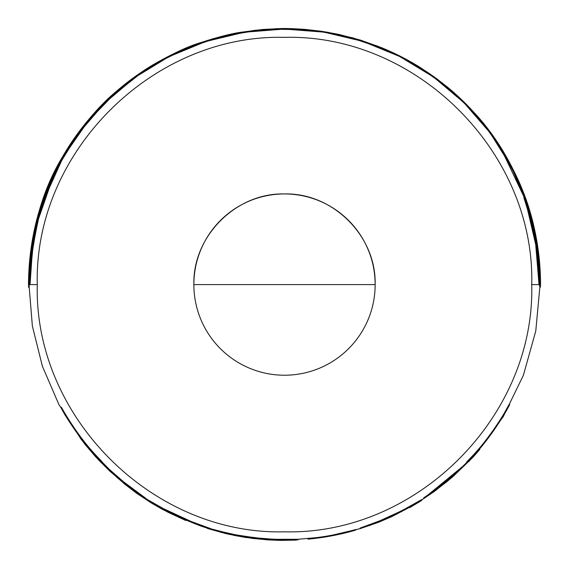<?xml version="1.0" encoding="UTF-8"?>
<svg xmlns="http://www.w3.org/2000/svg" width="569" height="569" viewBox="0 0 569 569"><rect width="100%" height="100%" fill="white"/><g stroke="black" fill="none" stroke-linecap="round" stroke-linejoin="round"><path stroke-width="0.85" d="M50.449 180.985L42.497 201.213L37.931 215.879L34.375 230.246L30.442 253.539L29.133 268.084L31.153 248.945L34.026 232.522L37.248 218.937L41.324 205.153L51.21 179.584L57.682 166.191L64.034 154.668L57.654 166.056L50.449 180.985M48.415 185.643L59.958 161.703L66.786 149.988L74.19 138.744L65.478 152.35L57.832 165.977L47.177 189.128L52.618 176.689C45.456 191.81 39.709 208.453 35.363 226.618C30.975 245.26 28.749 264.585 28.692 284.585L29.595 262.821L28.614 284.585L28.905 270.972L29.766 259.478L31.572 245.218L34.659 228.866L39.268 211.199L48.415 185.643M540.45 287.082L540.429 284.585L540.45 287.082M540.081 285.73L540.009 284.585L540.081 285.73M375.149 284.585A90.642 90.642 0 0 1 284.507 375.227A90.642 90.642 0 0 1 193.865 284.585A90.642 90.642 0 0 0 284.507 375.227A90.642 90.642 0 0 0 375.149 284.585L193.865 284.585L375.149 284.585C376.401 236.149 332.943 192.692 284.507 193.944C236.071 192.692 192.614 236.149 193.865 284.585A90.642 90.642 0 0 1 284.507 193.944A90.642 90.642 0 0 1 375.149 284.585M540.002 284.073L539.967 282.004M29.446 269.308L38.244 216.44M527.058 204.271L521.197 188.36C510.009 162.151 497.192 140.5 482.747 123.409L467.576 106.36L452.469 92.071L436.914 79.539L419.972 67.974C408.137 60.52 395.22 53.906 381.237 48.13L360.163 40.57L338.662 34.915L321.222 31.757L304.799 29.908C293.348 29.154 284.799 28.898 279.144 29.154L262.551 30.022L241.071 32.789C231.768 34.055 218.468 37.476 201.17 43.038C185.153 47.682 164.562 58.095 139.391 74.276L114.639 93.707L88.238 120.977L62.86 157.457L42.056 203.922L57.54 167.208L78.536 133.366L104.54 103.195L134.917 77.427L168.929 56.701L205.743 41.509L244.478 32.22L284.18 29.062L323.896 32.12L362.652 41.309L399.509 56.402L433.571 77.05L464.012 102.733L490.087 132.84L511.175 166.632L526.531 202.472L532.364 221.839L535.97 238.24L538.751 260.054L539.896 275.887L538.473 255.225L539.369 264.087L540.009 284.585L538.765 260.645L536.503 243.262L532.022 221.64L526.745 203.275M529.775 212.941L535.521 236.804M537.193 246.64L539.86 275.389M38.23 216.469L29.467 268.924M539.817 274.571L537.25 247.138M535.628 237.444L530.073 214.008M41.985 204.136L63.813 155.814C81.595 127.143 99.739 105.393 118.245 90.563C132.549 78.622 145.721 69.347 157.762 62.725C167.293 57.362 175.999 53.031 183.879 49.723L199.079 43.785L213.197 39.247L191.988 46.452L177.606 52.554L161.617 60.62L149.732 67.569L137.67 75.542L114.767 93.665L96.275 111.865C89.113 119.824 83.558 126.531 79.61 131.994C66.374 149.17 54.859 170.323 45.079 195.43L40.221 209.762M29.794 264.286L38.123 216.889M39.289 212.92L41.068 207.095C48.635 184.214 57.946 164.313 69.005 147.392L78.792 133.118L89.041 120.116L100.052 107.861L112.221 95.983L139.96 73.97L162.186 60.328L179.968 51.502L189.911 47.284L208.603 40.655L231.427 34.673L255.175 30.797L276.754 29.232L301.577 29.688L320.774 31.708L333.697 33.898L352.773 38.415L377.709 46.729L399.395 56.409L422.262 69.468C432.518 75.869 443.443 84.169 455.036 94.362C469.048 106.446 482.974 122.484 496.829 142.478C508.572 159.54 518.565 179.882 526.794 203.503L527.257 204.89M36.103 225.808L53.109 176.916L55.613 171.625L50.243 183.168L58.315 166.219L63.508 156.76L74.617 139.071L67.22 150.308L60.35 162.108L52.305 178.118L45.612 194.136L39.723 211.547L35.171 229.058L32.077 245.495L29.439 271.057L29.14 287.352L31.587 249.336L38.557 216.028L35.221 229.52L37.106 222.116L34.24 235.694L31.537 252.586L29.503 284.585L31.864 248.795L35.385 229.414M35.335 229.471L34.553 233.148C31.089 249.819 29.332 266.968 29.304 284.585L34.204 234.485M526.531 204.079L531.503 221.775L534.881 237.159L537.648 255.282L539.014 270.894L539.476 284.585L539.042 284.585L535.344 240.146L533.58 231.17L534.654 237.714L529.213 214.812L523.843 197.55L527.555 209.506L535.977 245.737L538.985 284.585L531.738 284.585C535.144 152.478 416.615 33.948 284.507 37.355C152.4 33.948 33.87 152.478 37.277 284.585L30.043 284.585L32.433 249.926L37.59 222.507L35.747 229.634L39.076 216.177L32.12 249.407L29.673 284.585L32.568 245.68L33.87 238.048L38.102 219.236L44.24 199.022L41.587 206.583L48.557 187.478L37.056 222.223M534.739 234.72L528.665 210.658M539.369 275.503L536.595 246.199M539.583 283.419L539.128 268.348L537.94 255.289L539.227 271.185M536.119 241.804L536.908 246.768L539.568 284.585L536.012 241.007M527.555 206.775L534.44 232.927M534.27 231.953L527.861 207.628C520.372 184.868 511.133 165.067 500.158 148.203L503.345 153.445L524.661 198.275M527.961 207.159L523.238 193.631C513.096 168.225 501.246 146.93 487.69 129.76C475.912 114.661 464.247 102.192 452.696 92.356C442.846 83.878 433.486 76.787 424.616 71.082L436.9 79.688L459.887 98.928C468.785 107.192 477.697 117.022 486.637 128.423L495.962 141.453L503.963 154.085L514.881 174.548L524.49 197.493L531.908 221.569L536.126 241.327L538.58 259.258L540.002 284.585M535.834 238.745L531.062 217.685L536.183 241.092L534.113 229.3L531.062 217.671M539.632 271.271L537.371 248.162M530.265 214.719L535.678 237.771M537.285 247.401L539.782 273.966M29.304 276.712L30.129 262.871L29.204 284.585L29.716 284.585L31.487 254.684L33.301 242.152L35.925 229.428L31.48 257.174L29.716 284.585L37.277 284.585C33.87 416.693 152.4 535.223 284.507 531.816C416.615 535.223 535.144 416.693 531.738 284.585L539.476 284.585L539.519 286.036L539.568 284.585M37.077 222.308L41.089 208.389L35.513 229.755L32.277 247.323L29.524 284.585L30.939 257.117L35.399 229.307L32.312 244.826L30.392 259.82L29.175 284.585M540.024 285.297L535.77 331.016L523.402 375.241L503.316 416.536L476.168 453.571M469.475 460.869L421.508 500.265M411.75 506.168L369.566 525.528M360.163 528.644L325.006 536.873L289.038 540.059M271.747 539.782L242.515 536.631M226.661 533.466L210.58 529.177M201.099 526.105L154.092 504.312M144.668 498.444L157.812 506.325L177.777 516.56L194.719 523.665L210.63 529.206L201.099 526.133L181.283 518.203L169.014 512.385L153.637 504.027L167.599 511.929L150.508 502.271L132.605 490.236L151.183 502.832L168.09 512.292L185.729 520.479L162.919 509.618L151.617 503.138L136.617 493.259L123.615 483.273L137.236 493.479L148.95 501.253L128.324 486.815M117.676 478.124L89.02 449.126M81.239 439.417L58.842 404.438L42.405 366.294L32.362 325.987L28.991 284.585L31.743 247.245L35.762 226.213L40.577 208.233L36.16 223.752C34.659 229.314 33.052 237.636 31.331 248.724L28.763 284.585C28.799 266.925 30.548 249.748 34.026 233.041C37.476 216.654 42.156 201.398 48.059 187.272L41.068 206.419L43.735 198.851L37.575 219.108L33.407 237.579L32.035 245.595L28.983 284.585M539.938 280.481L539.846 277.331M132.918 489.809L150.835 501.837L167.848 511.453L153.915 503.558L169.327 511.936L181.532 517.726L201.27 525.621L210.772 528.672L186.426 519.774L166.774 510.571L146.197 498.864L123.942 482.846M143.409 497.278L163.267 509.191L185.942 519.981L164.235 509.675L151.333 502.292L139.754 494.746M125.13 483.878L133.31 490.194M255.424 538.11L262.473 538.779L242.856 536.297L228.738 533.466L241.505 535.913L263.127 538.658L281.676 539.583L298.156 539.277L274.244 539.312L255.076 537.797L235.715 534.817L218.091 530.849L231.434 534.163L207.557 527.947L229.307 533.857L250.125 537.577L266.384 539.256L280.325 539.853L296.371 539.554L277.217 539.746L258.625 538.559L241.384 536.204L220.736 531.731L238.198 535.543L255.424 538.11M307.886 538.594L309.088 538.523C325.34 536.894 340.859 533.907 355.646 529.561L352.396 530.436C338.199 534.405 323.363 537.122 307.886 538.594M382.709 519.725L360.085 528.089L378.513 521.723L391.451 516.183L412.802 505.03L409.552 507.1L421.743 499.554L400.555 511.446L382.709 519.725M503.636 414.275C492.768 431.999 481.481 446.829 469.774 458.749L466.694 462.035C480.208 448.863 493.174 431.864 505.599 411.038L509.248 404.232L503.636 414.275M469.923 459.382L458.315 470.648L447.945 479.774L436.643 488.728L423.606 497.982L434.119 490.955L452.241 476.53L472.611 456.843L479.354 449.161L474.731 454.339M86.445 445.243L95.869 456.26L110.237 470.819L128.146 485.997L145.273 497.932L123.487 481.772L109.227 469.269L96.552 456.487L82.647 440.392M67.099 417.212C78.33 434.986 89.923 449.766 101.872 461.559L98.821 458.287C85.67 444.915 73.166 427.888 61.31 407.191L67.099 417.212M537.413 248.568L539.504 269.194M539.348 266.925L537.421 248.632M528.068 209.342L524.348 197.365L529.732 214.662L535.187 237.614L534.106 231.057L535.877 240.054L539.583 284.585L536.51 245.659L528.068 209.342M529.163 212.557L534.519 234.229M534.981 236.868L530.265 216.775M503.807 153.168L500.613 147.919C511.609 164.811 520.87 184.662 528.373 207.465L537.157 244.634L540.273 284.585L537.442 246.683L529.483 211.177C522.641 189.185 514.084 169.847 503.807 153.168M540.472 284.585L539.106 259.094L536.638 241.128L532.428 221.433L524.981 197.265L515.329 174.235L507.719 159.526L498.956 145.003L487.064 128.096C478.102 116.666 469.169 106.816 460.257 98.537L437.22 79.255L424.915 70.634C433.806 76.346 443.18 83.451 453.045 91.958C464.624 101.808 476.317 114.305 488.117 129.433C501.709 146.646 513.579 167.976 523.736 193.439C528.928 206.924 533.018 221.334 535.998 236.676C538.985 252.266 540.493 268.234 540.522 284.585L537.058 242.735L539.128 258.084L540.472 284.585M530.088 212.785L535.806 236.398L538.359 252.302L539.782 266.171L538.082 249.585L536.169 237.764L532.947 222.87L528.245 206.334L522.228 189.612L515.564 174.391L508.899 161.397L496.147 140.657L509.554 162.805L517.698 179.271L525.294 198.069L530.088 212.785M539.206 265.773L536.738 244.819L533.345 227.372L529.554 212.884L524.76 198.176L517.143 179.363L509.035 162.976L495.699 140.963L508.487 161.76L515.08 174.626L521.801 190.003L528.615 209.307M537.485 249.201L538.772 260.232M532.008 221.355L535.998 239.819M422.547 69.013L399.687 55.954L377.901 46.231L353.022 37.924L327.346 32.191L301.335 29.133L276.456 28.699L254.869 30.285L231.284 34.161L208.354 40.171L189.641 46.814L179.669 51.046L161.845 59.901L139.519 73.621L111.766 95.67L99.596 107.562L83.415 126.162L68.55 147.108C57.469 164.064 48.137 184.007 40.555 206.931C32.696 231.17 28.67 257.053 28.486 284.585C28.813 252.266 34.176 222.486 44.574 195.238C54.375 170.081 65.912 148.886 79.176 131.667C83.131 126.204 88.728 119.44 95.976 111.396L114.575 93.117L137.449 75.037L149.512 67.071L161.354 60.15L177.485 52.021L191.952 45.89L213.076 38.72L198.866 43.287L183.666 49.233C175.771 52.54 167.044 56.879 157.492 62.256C145.429 68.892 132.228 78.188 117.89 90.151C99.347 105.016 81.168 126.816 63.344 155.543C41.686 190.473 30.05 233.482 28.45 284.585C30.249 167.45 99.276 100.834 139.085 73.828C164.306 57.618 184.946 47.184 200.999 42.526C218.332 36.949 231.661 33.528 240.979 32.255L262.501 29.488L279.407 28.606C285.119 28.365 293.711 28.628 305.183 29.403L321.599 31.274L338.775 34.389L360.419 40.086L381.514 47.661C395.512 53.45 408.435 60.072 420.285 67.533L437.248 79.119L452.775 91.616L470.115 108.231L483.166 123.068C497.64 140.194 510.485 161.895 521.695 188.161C533.807 217.088 540.095 249.229 540.55 284.585C540.493 265.403 538.445 246.818 534.398 228.83C530.386 211.27 525.023 195.075 518.316 180.252C505.492 152.99 491.232 130.941 475.52 114.12C465.52 103.081 455.755 93.757 446.238 86.139L422.547 69.013M28.564 284.585L28.606 287.359L28.564 284.585M29.68 267.935L32.476 243.127L34.929 230.225L38.472 215.936L43.059 201.234L50.961 181.141L58.166 166.24L64.489 154.96L55.015 172.706L48.216 187.934L41.822 205.373L38.137 217.707M32.44 244.03L31.366 251.313M35.513 228.24L35.271 229.3M509.724 404.488L506.069 411.309C493.615 432.177 480.62 449.211 467.078 462.412L470.165 459.119C481.9 447.17 493.209 432.312 504.098 414.545L509.724 404.488M458.088 471.687L445.584 482.498L430.761 493.871L447.099 481.552L458.088 471.687M479.767 449.51L473.01 457.206L452.561 476.971L434.417 491.403L423.741 498.615L440.719 486.296L455.541 473.906L469.076 461.004L479.767 449.51M434.175 490.834L447.412 480.293L460.442 468.835L446.95 480.969L434.175 490.834M410.356 506.901L390.803 516.816L369.63 525.493L392.34 516.318L410.356 506.901M421.352 500.684L409.815 507.569L413.073 505.5L391.621 516.695L378.641 522.25L360.255 528.601L375.49 523.21L390.711 516.801L400.903 511.872L421.352 500.684M371.365 524.348L390.597 516.318L411.615 505.592L392.119 515.827L371.365 524.348M355.796 530.073C340.98 534.433 325.425 537.428 309.138 539.056L307.936 539.128C323.441 537.655 338.313 534.931 352.538 530.955L355.796 530.073M282.523 540.365L296.392 540.095L280.225 540.394L267.309 539.86L244.57 537.307L226.811 533.843L207.543 528.523L231.327 534.689L217.955 531.368L235.623 535.351L255.04 538.338L274.294 539.853L298.184 539.817L280.254 540.095L263.084 539.192L250.723 537.847L228.617 533.992L242.799 536.83L261.185 539.241L238.041 536.055L220.601 532.25L235.957 535.756L252.928 538.459L269.422 539.96L282.523 540.365M133.11 490.044L122.015 481.338L109.376 470.236L98.33 459.283L86.78 446.352L98.771 460.115L109.582 470.883L122.769 482.363L133.11 490.044M85.471 444.887L80.321 438.137L96.154 456.85L113.878 474.276L128.9 486.765L144.981 498.387L127.797 486.41L109.789 471.139L95.4 456.537L85.471 444.887M87.434 446.324L100.286 460.541L111.481 471.452L122.399 480.954L137.911 492.946L126.866 484.923L113.003 473.294L99.212 459.795L90.371 449.908M64.788 414.559L60.84 407.447C72.718 428.187 85.25 445.257 98.423 458.657L101.488 461.936C89.511 450.122 77.896 435.306 66.644 417.497L64.788 414.559"/></g></svg>
